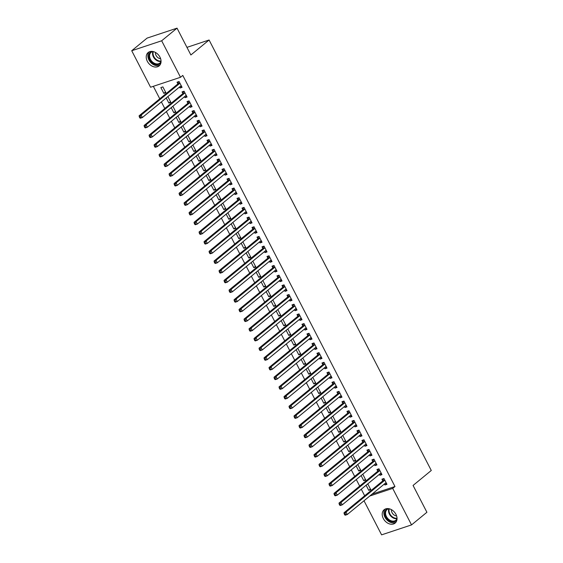 <?xml version="1.0" encoding="UTF-8"?>
<svg xmlns="http://www.w3.org/2000/svg" width="563" height="563" viewBox="0 0 563 563"><rect width="100%" height="100%" fill="white"/><g stroke="black" fill="none" stroke-linecap="round" stroke-linejoin="round"><path stroke-width="0.84" d="M159.955 57.116A8.649 6.46 50.6 0 1 159.132 65.892A8.649 6.46 50.6 0 1 147.33 61.311A8.649 6.46 50.6 0 1 148.153 52.535A8.649 6.46 50.6 0 1 159.955 57.116M395.937 514.315A8.649 6.46 50.6 0 1 395.113 523.097A8.649 6.46 50.6 0 1 383.312 518.516A8.649 6.46 50.6 0 1 384.135 509.733A8.649 6.46 50.6 0 1 395.937 514.315M153.333 86.315L159.779 98.799M161.384 101.917L164.776 108.483M166.381 111.601L169.773 118.167M171.377 121.284L174.769 127.85M176.381 130.961L179.766 137.527M181.377 140.644L184.763 147.21M186.374 150.328L189.759 156.894M191.371 160.012L194.756 166.578M196.367 169.695L199.759 176.261M201.364 179.379L204.756 185.945M206.361 189.055L209.753 195.621M211.357 198.739L214.749 205.305M216.354 208.423L219.746 214.989M221.358 218.106L224.743 224.672M226.354 227.79L229.739 234.356M231.351 237.473L234.736 244.039M236.347 247.15L239.739 253.716M241.344 256.834L244.736 263.4M246.341 266.517L249.733 273.083M251.337 276.201L254.729 282.767M256.334 285.884L259.726 292.45M261.338 295.568L264.723 302.134M266.334 305.245L269.719 311.811M271.331 314.928L274.716 321.494M276.327 324.612L279.712 331.178M281.324 334.295L284.716 340.861M286.321 343.979L289.713 350.545M291.317 353.655L294.709 360.229M296.314 363.339L299.706 369.905M301.311 373.023L304.703 379.589M306.314 382.706L309.699 389.272M311.311 392.39L314.696 398.956M316.307 402.073L319.693 408.639M321.304 411.75L324.696 418.316M326.301 421.434L329.693 428M331.297 431.117L334.689 437.683M336.294 440.801L339.686 447.367M341.291 450.484L344.683 457.05M346.294 460.168L349.679 466.734M351.291 469.845L354.676 476.411M356.288 479.528L359.673 486.094M361.284 489.212L364.669 495.778M150.567 87.23L131.721 50.733L161.665 40.782L180.512 77.279L150.567 87.23M161.665 40.782L177.035 28.15L147.091 38.101L131.721 50.733M177.035 28.15L190.878 54.97L209.091 40.001L431.279 470.478L413.066 485.447L426.909 512.267L411.539 524.899L381.594 534.85L364.008 500.767M209.091 40.001L186.951 47.362M170.519 101.699L168.851 103.064L170.878 102.396L167.88 96.583M168.851 103.064L166.212 97.948M186.705 96.322L185.037 97.688L187.064 97.019L184.066 91.206L182.039 91.882L182.848 93.444M185.037 97.688L184.523 96.688M180.512 121.066L178.851 122.431L180.871 121.763L177.873 115.95M178.851 122.431L176.205 117.315M196.698 115.682L195.037 117.055L197.057 116.379L194.059 110.573L192.032 111.242L192.842 112.811M195.037 117.055L194.516 116.055M190.505 140.426L188.844 141.799L190.864 141.123L187.866 135.317M188.844 141.799L186.198 136.682M206.691 135.05L205.031 136.415L207.05 135.746L204.052 129.933L202.033 130.609L202.842 132.178M205.031 136.415L204.517 135.416M200.505 159.793L198.838 161.159L200.864 160.49L197.859 154.677M198.838 161.159L196.198 156.042M216.692 154.417L215.024 155.782L217.051 155.114L214.046 149.301L212.026 149.976L212.835 151.538M215.024 155.782L214.51 154.783M210.499 179.161L208.831 180.526L210.858 179.857L207.86 174.044M208.831 180.526L206.192 175.41M226.685 173.777L225.017 175.149L227.044 174.474L224.046 168.668L222.019 169.336L222.828 170.906M225.017 175.149L224.503 174.15M220.492 198.521L218.831 199.893L220.851 199.218L217.853 193.412M218.831 199.893L216.185 194.777M236.678 193.144L235.01 194.509L237.037 193.841L234.039 188.028L232.012 188.704L232.822 190.273M235.01 194.509L234.497 193.51M230.485 217.888L228.824 219.253L230.844 218.585L227.846 212.772M228.824 219.253L226.178 214.137M246.671 212.511L245.011 213.877L247.03 213.208L244.032 207.395L242.013 208.071L242.822 209.633M245.011 213.877L244.49 212.877M240.478 237.255L238.818 238.621L240.837 237.952L237.839 232.139M238.818 238.621L236.179 233.504M256.665 231.872L255.004 233.244L257.024 232.568L254.026 226.762L252.006 227.431L252.815 229M255.004 233.244L254.49 232.245M250.479 256.615L248.811 257.988L250.838 257.312L247.84 251.506M248.811 257.988L246.172 252.871M266.665 251.239L264.997 252.604L267.024 251.935L264.026 246.122L261.999 246.798L262.808 248.367M264.997 252.604L264.483 251.605M260.472 275.983L258.804 277.348L260.831 276.679L257.833 270.866M258.804 277.348L256.165 272.232M276.658 270.606L274.99 271.971L277.017 271.296L274.019 265.49L271.992 266.165L272.802 267.728M274.99 271.971L274.477 270.972M270.465 295.35L268.804 296.715L270.824 296.039L267.826 290.234M268.804 296.715L266.158 291.599M286.651 289.966L284.991 291.338L287.01 290.663L284.012 284.857L281.993 285.525L282.802 287.095M284.991 291.338L284.47 290.339M280.458 314.71L278.798 316.082L280.817 315.407L277.819 309.601M278.798 316.082L276.159 310.966M296.645 309.333L294.984 310.699L297.004 310.03L294.006 304.217L291.986 304.893L292.795 306.462M294.984 310.699L294.47 309.699M290.459 334.077L288.791 335.442L290.818 334.774L287.806 328.968M288.791 335.442L286.152 330.326M306.645 328.701L304.977 330.066L307.004 329.39L304.006 323.584L301.979 324.253L302.788 325.822M304.977 330.066L304.463 329.066M300.452 353.444L298.784 354.81L300.811 354.134L297.799 348.328M298.784 354.81L296.145 349.693M316.638 348.061L314.97 349.433L316.997 348.757L313.999 342.951L311.972 343.62L312.782 345.189M314.97 349.433L314.457 348.434M310.445 372.805L308.784 374.177L310.804 373.501L307.799 367.695M308.784 374.177L306.138 369.054M326.631 367.428L324.971 368.793L326.99 368.125L323.992 362.312L321.973 362.987L322.775 364.557M324.971 368.793L324.45 367.794M320.438 392.172L318.778 393.537L320.797 392.868L317.792 387.062M318.778 393.537L316.139 388.421M336.625 386.795L334.964 388.16L336.984 387.485L333.986 381.679L331.966 382.347L332.775 383.917M334.964 388.16L334.45 387.161M330.439 411.539L328.771 412.904L330.798 412.229L327.786 406.423M328.771 412.904L326.132 407.788M346.625 406.155L344.957 407.528L346.984 406.852L343.986 401.046L341.959 401.715L342.768 403.284M344.957 407.528L344.443 406.528M340.432 430.899L338.764 432.271L340.791 431.596L337.779 425.79M338.764 432.271L336.125 427.148M356.618 425.522L354.95 426.888L356.977 426.219L353.979 420.406L351.952 421.082L352.762 422.644M354.95 426.888L354.437 425.888M350.425 450.266L348.764 451.632L350.784 450.963L347.786 445.15M348.764 451.632L346.118 446.515M366.612 444.89L364.951 446.255L366.97 445.579L363.972 439.773L361.946 440.442L362.755 442.011M364.951 446.255L364.43 445.256M360.419 469.633L358.758 470.999L360.777 470.323L357.779 464.517M358.758 470.999L356.112 465.882M376.605 464.25L374.944 465.622L376.964 464.947L373.966 459.141L371.946 459.809L372.755 461.379M374.944 465.622L374.43 464.623M370.419 488.994L368.751 490.366L370.778 489.69L367.773 483.884M368.751 490.366L366.112 485.243M386.605 483.617L384.937 484.982L386.964 484.314L383.959 478.501L381.939 479.176L382.749 480.739M384.937 484.982L384.423 483.983M372.066 494.138L394.98 486.523L182.785 75.414L180.512 77.279M381.601 473.933L379.941 475.299L381.96 474.63L378.962 468.817L376.943 469.493L377.752 471.062M379.941 475.299L379.427 474.299M365.415 479.31L363.754 480.682L365.774 480.007L362.776 474.201M363.754 480.682L361.115 475.566M371.608 454.566L369.947 455.939L371.967 455.263L368.969 449.457L366.949 450.126L367.759 451.695M369.947 455.939L369.427 454.939M355.422 459.95L353.761 461.315L355.781 460.647L352.783 454.834M353.761 461.315L351.115 456.199M361.615 435.206L359.947 436.571L361.974 435.903L358.976 430.09L356.949 430.765L357.758 432.328M359.947 436.571L359.433 435.572M345.429 440.583L343.761 441.948L345.788 441.279L342.776 435.473M343.761 441.948L341.122 436.832M351.622 415.839L349.954 417.204L351.981 416.536L348.983 410.723L346.956 411.398L347.765 412.968M349.954 417.204L349.44 416.205M335.435 421.215L333.768 422.588L335.794 421.912L332.782 416.106M333.768 422.588L331.128 417.472M341.621 396.472L339.961 397.844L341.98 397.168L338.982 391.362L336.963 392.031L337.772 393.6M339.961 397.844L339.447 396.845M325.435 401.855L323.774 403.221L325.794 402.552L322.789 396.746M323.774 403.221L321.135 398.104M331.628 377.111L329.967 378.477L331.987 377.808L328.989 371.995L326.969 372.671L327.779 374.233M329.967 378.477L329.446 377.477M315.442 382.488L313.781 383.853L315.801 383.185L312.796 377.379M313.781 383.853L311.135 378.737M321.635 357.744L319.967 359.11L321.994 358.441L318.996 352.628L316.969 353.304L317.778 354.873M319.967 359.11L319.453 358.117M305.449 363.121L303.788 364.493L305.808 363.818L302.795 358.012M303.788 364.493L301.142 359.377M311.642 338.377L309.974 339.749L312.001 339.074L309.003 333.268L306.976 333.936L307.785 335.506M309.974 339.749L309.46 338.75M295.455 343.761L293.787 345.126L295.814 344.457L292.802 338.652M293.787 345.126L291.148 340.01M301.648 319.017L299.98 320.382L302.007 319.714L299.002 313.901L296.983 314.576L297.792 316.139M299.98 320.382L299.467 319.383M285.462 324.394L283.794 325.766L285.821 325.09L282.816 319.277M283.794 325.766L281.155 320.643M291.648 299.65L289.987 301.022L292.007 300.346L289.009 294.533L286.989 295.209L287.799 296.778M289.987 301.022L289.473 300.023M275.462 305.026L273.801 306.399L275.821 305.723L272.823 299.917M273.801 306.399L271.155 301.282M281.655 280.283L279.994 281.655L282.014 280.979L279.016 275.173L276.989 275.842L277.798 277.411M279.994 281.655L279.473 280.656M265.469 285.666L263.808 287.031L265.827 286.363L262.83 280.55M263.808 287.031L261.162 281.915M271.662 260.922L269.994 262.288L272.02 261.619L269.023 255.806L266.996 256.482L267.805 258.044M269.994 262.288L269.48 261.288M255.475 266.299L253.807 267.671L255.834 266.996L252.836 261.19M253.807 267.671L251.168 262.548M261.668 241.555L260 242.927L262.027 242.252L259.029 236.446L257.002 237.114L257.812 238.684M260 242.927L259.487 241.928M245.482 246.939L243.814 248.304L245.841 247.629L242.843 241.823M243.814 248.304L241.175 243.188M251.668 222.195L250.007 223.56L252.027 222.885L249.029 217.079L247.009 217.747L247.819 219.317M250.007 223.56L249.493 222.561M235.482 227.572L233.821 228.937L235.841 228.268L232.843 222.455M233.821 228.937L231.182 223.821M241.675 202.828L240.014 204.193L242.034 203.524L239.036 197.712L237.016 198.387L237.818 199.949M240.014 204.193L239.493 203.194M225.489 208.204L223.828 209.577L225.847 208.901L222.849 203.095M223.828 209.577L221.182 204.453M231.682 183.461L230.014 184.833L232.04 184.157L229.042 178.351L227.016 179.02L227.825 180.589M230.014 184.833L229.5 183.834M215.495 188.844L213.827 190.21L215.854 189.534L212.856 183.728M213.827 190.21L211.188 185.093M221.688 164.1L220.02 165.466L222.047 164.79L219.049 158.984L217.022 159.653L217.832 161.222M220.02 165.466L219.507 164.466M205.502 169.477L203.834 170.842L205.861 170.174L202.863 164.361M203.834 170.842L201.195 165.726M211.688 144.733L210.027 146.099L212.047 145.43L209.049 139.617L207.029 140.293L207.838 141.855M210.027 146.099L209.513 145.099M195.502 150.11L193.841 151.482L195.861 150.807L192.863 145.001M193.841 151.482L191.202 146.359M201.695 125.366L200.034 126.738L202.054 126.063L199.056 120.257L197.036 120.925L197.845 122.495M200.034 126.738L199.513 125.739M185.509 130.75L183.848 132.115L185.867 131.439L182.869 125.633M183.848 132.115L181.202 126.999M191.701 106.006L190.034 107.371L192.06 106.696L189.062 100.89L187.036 101.558L187.845 103.128M190.034 107.371L189.52 106.372M175.515 111.383L173.847 112.748L175.874 112.079L172.876 106.266M173.847 112.748L171.208 107.632M181.708 86.639L180.04 88.004L182.067 87.335L179.069 81.522L177.042 82.198L177.852 83.767M180.04 88.004L179.527 87.005M163.854 93.388L165.881 92.712L162.883 86.906L160.856 87.575L163.854 93.388L165.522 92.015M394.98 486.523L392.7 488.395L411.539 524.899M369.792 496.01L392.7 488.395M385.254 483.3L386.373 483.167M384.543 480.443L382.516 481.112L343.986 512.78L346.013 512.105L384.543 480.443A1.112 0.711 71.6 0 0 384.719 480.197L384.768 480.07M345.042 513.639L346.013 512.105L347.258 514.526L345.239 515.201L344.732 514.878L345.541 514.61L345.042 513.639L344.232 513.913L344.732 514.878M386.155 482.744L386.042 482.758A1.112 0.711 71.6 0 0 385.944 482.78A1.112 0.711 71.6 0 0 385.789 482.857L347.258 514.526L345.541 514.61M382.516 481.112A1.112 0.711 71.6 0 0 382.692 480.865L383.67 478.599M343.986 512.78L344.232 513.913M380.257 473.624L381.369 473.483M379.546 470.759L377.52 471.428L338.989 503.097L341.016 502.421L379.546 470.759A1.112 0.711 71.6 0 0 379.722 470.513L379.772 470.386M340.045 503.962L341.016 502.421L342.262 504.842L340.242 505.518L339.735 505.194L340.545 504.927L340.045 503.962L339.236 504.23L339.735 505.194M381.151 473.061L381.038 473.075A1.112 0.711 71.6 0 0 380.94 473.096A1.112 0.711 71.6 0 0 380.792 473.18L342.262 504.842L340.545 504.927M377.52 471.428A1.112 0.711 71.6 0 0 377.696 471.182L378.667 468.916M338.989 503.097L339.236 504.23M375.254 463.94L376.373 463.799M374.543 461.076L372.523 461.744L333.993 493.413L336.02 492.745L374.543 461.076A1.112 0.711 71.6 0 0 374.719 460.83L374.775 460.703M335.041 494.279L336.02 492.745L337.265 495.166L335.245 495.834L334.732 495.517L335.541 495.243L335.041 494.279L334.232 494.546L334.732 495.517M376.154 463.377L376.042 463.391A1.112 0.711 71.6 0 0 375.943 463.412A1.112 0.711 71.6 0 0 375.795 463.497L337.265 495.166L335.541 495.243M372.523 461.744A1.112 0.711 71.6 0 0 372.699 461.505L373.67 459.232M333.993 493.413L334.232 494.546M396.957 519.712A7.481 5.588 50.6 0 1 391.405 521.676A7.481 5.588 50.6 0 1 385.071 515.187A7.481 5.588 50.6 0 1 387.808 508.579M388.829 508.699A6.925 5.18 -129.4 0 0 387.105 509.522A6.925 5.18 -129.4 0 0 386.098 515.807A6.925 5.18 -129.4 0 0 391.679 520.951A6.925 5.18 -129.4 0 0 395.902 520.226A6.925 5.18 -129.4 0 0 397.042 518.692M391.461 509.663A4.933 3.688 -129.4 0 0 395.782 515.785A4.933 3.688 -129.4 0 0 396.605 515.919M385.12 509.107A8.593 6.418 -129.4 0 0 384.754 516.799A8.593 6.418 -129.4 0 0 391.433 522.647A8.593 6.418 -129.4 0 0 395.923 522.253M160.976 62.514A7.481 5.588 50.6 0 1 155.423 64.471A7.481 5.588 50.6 0 1 149.089 57.989A7.481 5.588 50.6 0 1 151.827 51.381M152.847 51.493A6.925 5.18 -129.4 0 0 151.123 52.317A6.925 5.18 -129.4 0 0 150.117 58.601A6.925 5.18 -129.4 0 0 155.698 63.753A6.925 5.18 -129.4 0 0 159.92 63.021A6.925 5.18 -129.4 0 0 161.06 61.487M155.479 52.458A4.933 3.688 -129.4 0 0 159.801 58.587A4.933 3.688 -129.4 0 0 160.624 58.721M149.139 51.909A8.593 6.418 -129.4 0 0 148.773 59.601A8.593 6.418 -129.4 0 0 155.451 65.442A8.593 6.418 -129.4 0 0 159.941 65.048M370.257 454.257L371.376 454.116M369.546 451.392L367.526 452.068L328.996 483.73L331.016 483.061L369.546 451.392A1.112 0.711 71.6 0 0 369.722 451.146L369.778 451.019M330.045 484.595L331.016 483.061L332.269 485.482L330.242 486.15L329.735 485.834L330.544 485.566L330.045 484.595L329.235 484.863L329.735 485.834M371.158 453.701L371.045 453.708A1.112 0.711 71.6 0 0 370.947 453.729A1.112 0.711 71.6 0 0 370.799 453.813L332.269 485.482L330.544 485.566M367.526 452.068A1.112 0.711 71.6 0 0 367.702 451.822L368.674 449.555M328.996 483.73L329.235 484.863M365.26 444.573L366.379 444.439M364.55 441.709L362.53 442.384L323.999 474.046L326.019 473.377L364.55 441.709A1.112 0.711 71.6 0 0 364.725 441.462L364.782 441.343M325.048 474.912L326.019 473.377L327.272 475.798L325.245 476.467L324.738 476.15L325.548 475.883L325.048 474.912L324.239 475.179L324.738 476.15M366.161 444.017L366.049 444.024A1.112 0.711 71.6 0 0 365.95 444.045A1.112 0.711 71.6 0 0 365.802 444.13L327.272 475.798L325.548 475.883M362.53 442.384A1.112 0.711 71.6 0 0 362.706 442.138L363.677 439.872M323.999 474.046L324.239 475.179M360.264 434.889L361.383 434.756M359.553 432.025L357.533 432.701L319.003 464.369L321.023 463.694L359.553 432.025A1.112 0.711 71.6 0 0 359.729 431.786L359.785 431.659M320.051 465.228L321.023 463.694L322.275 466.115L320.248 466.79L319.742 466.467L320.551 466.199L320.051 465.228L319.242 465.502L319.742 466.467M361.165 434.333L361.052 434.34A1.112 0.711 71.6 0 0 360.953 434.362A1.112 0.711 71.6 0 0 360.806 434.446L322.275 466.115L320.551 466.199M357.533 432.701A1.112 0.711 71.6 0 0 357.709 432.454L358.68 430.188M319.003 464.369L319.242 465.502M355.267 425.206L356.386 425.072M354.556 422.349L352.529 423.017L314.006 454.686L316.026 454.01L354.556 422.349A1.112 0.711 71.6 0 0 354.732 422.102L354.789 421.976M315.055 455.551L316.026 454.01L317.279 456.431L315.252 457.107L314.745 456.783L315.554 456.516L315.055 455.551L314.245 455.819L314.745 456.783M356.168 424.65L356.055 424.664A1.112 0.711 71.6 0 0 355.957 424.685A1.112 0.711 71.6 0 0 355.802 424.769L317.279 456.431L315.554 456.516M352.529 423.017A1.112 0.711 71.6 0 0 352.712 422.771L353.684 420.505M314.006 454.686L314.245 455.819M350.27 415.529L351.389 415.388M349.56 412.665L347.533 413.333L309.003 445.002L311.029 444.327L349.56 412.665A1.112 0.711 71.6 0 0 349.736 412.419L349.792 412.292M310.058 445.868L311.029 444.327L312.282 446.748L310.255 447.423L309.749 447.099L310.558 446.832L310.058 445.868L309.249 446.135L309.749 447.099M351.171 414.966L351.059 414.98A1.112 0.711 71.6 0 0 350.96 415.001A1.112 0.711 71.6 0 0 350.805 415.086L312.282 446.748L310.558 446.832M347.533 413.333A1.112 0.711 71.6 0 0 347.709 413.094L348.687 410.821M309.003 445.002L309.249 446.135M345.274 405.846L346.393 405.705M344.563 402.981L342.536 403.65L304.006 435.319L306.033 434.65L344.563 402.981A1.112 0.711 71.6 0 0 344.739 402.735L344.788 402.608M305.062 436.184L306.033 434.65L307.278 437.071L305.259 437.74L304.752 437.423L305.561 437.148L305.062 436.184L304.252 436.452L304.752 437.423M346.175 405.283L346.062 405.297A1.112 0.711 71.6 0 0 345.964 405.318A1.112 0.711 71.6 0 0 345.809 405.402L307.278 437.071L305.561 437.148M342.536 403.65A1.112 0.711 71.6 0 0 342.712 403.411L343.69 401.145M304.006 435.319L304.252 436.452M340.277 396.162L341.389 396.028M339.566 393.298L337.54 393.973L299.009 425.635L301.036 424.966L339.566 393.298A1.112 0.711 71.6 0 0 339.742 393.051L339.792 392.925M300.065 426.501L301.036 424.966L302.282 427.387L300.262 428.056L299.755 427.739L300.565 427.472L300.065 426.501L299.256 426.768L299.755 427.739M341.178 395.606L341.058 395.613A1.112 0.711 71.6 0 0 340.96 395.634A1.112 0.711 71.6 0 0 340.812 395.719L302.282 427.387L300.565 427.472M337.54 393.973A1.112 0.711 71.6 0 0 337.716 393.727L338.687 391.461M299.009 425.635L299.256 426.768M335.281 386.478L336.392 386.345M334.563 383.614L332.543 384.29L294.013 415.958L296.039 415.283L334.563 383.614A1.112 0.711 71.6 0 0 334.746 383.368L334.795 383.248M295.068 416.817L296.039 415.283L297.285 417.704L295.265 418.372L294.759 418.056L295.568 417.788L295.068 416.817L294.259 417.084L294.759 418.056M336.174 385.922L336.062 385.929A1.112 0.711 71.6 0 0 335.963 385.951A1.112 0.711 71.6 0 0 335.815 386.035L297.285 417.704L295.568 417.788M332.543 384.29A1.112 0.711 71.6 0 0 332.719 384.043L333.69 381.777M294.013 415.958L294.259 417.084M330.277 376.795L331.396 376.661M329.566 373.931L327.546 374.606L289.016 406.275L291.043 405.599L329.566 373.931A1.112 0.711 71.6 0 0 329.742 373.691L329.798 373.565M290.065 407.133L291.043 405.599L292.288 408.02L290.269 408.696L289.755 408.372L290.564 408.105L290.065 407.133L289.255 407.408L289.755 408.372M331.178 376.239L331.065 376.253A1.112 0.711 71.6 0 0 330.967 376.267A1.112 0.711 71.6 0 0 330.819 376.351L292.288 408.02L290.564 408.105M327.546 374.606A1.112 0.711 71.6 0 0 327.722 374.36L328.693 372.094M289.016 406.275L289.255 407.408M325.28 367.111L326.399 366.977M324.57 364.254L322.55 364.923L284.019 396.591L286.039 395.916L324.57 364.254A1.112 0.711 71.6 0 0 324.745 364.008L324.802 363.881M285.068 397.457L286.039 395.916L287.292 398.337L285.265 399.012L284.758 398.688L285.568 398.421L285.068 397.457L284.259 397.724L284.758 398.688M326.181 366.555L326.068 366.569A1.112 0.711 71.6 0 0 325.97 366.59A1.112 0.711 71.6 0 0 325.822 366.675L287.292 398.337L285.568 398.421M322.55 364.923A1.112 0.711 71.6 0 0 322.726 364.676L323.697 362.41M284.019 396.591L284.259 397.724M320.284 357.435L321.403 357.294M319.573 354.57L317.553 355.239L279.023 386.908L281.043 386.232L319.573 354.57A1.112 0.711 71.6 0 0 319.749 354.324L319.805 354.197M280.071 387.773L281.043 386.232L282.295 388.653L280.268 389.329L279.762 389.012L280.571 388.737L280.071 387.773L279.262 388.041L279.762 389.012M321.184 356.872L321.072 356.886A1.112 0.711 71.6 0 0 320.973 356.907A1.112 0.711 71.6 0 0 320.826 356.991L282.295 388.653L280.571 388.737M317.553 355.239A1.112 0.711 71.6 0 0 317.729 355L318.7 352.727M279.023 386.908L279.262 388.041M315.287 347.751L316.406 347.61M314.576 344.887L312.556 345.555L274.026 377.224L276.046 376.556L314.576 344.887A1.112 0.711 71.6 0 0 314.752 344.64L314.808 344.514M275.075 378.09L276.046 376.556L277.299 378.976L275.272 379.645L274.765 379.328L275.574 379.054L275.075 378.09L274.265 378.357L274.765 379.328M316.188 347.188L316.075 347.202A1.112 0.711 71.6 0 0 315.977 347.223A1.112 0.711 71.6 0 0 315.829 347.308L277.299 378.976L275.574 379.054M312.556 345.555A1.112 0.711 71.6 0 0 312.732 345.316L313.704 343.05M274.026 377.224L274.265 378.357M310.29 338.067L311.409 337.934M309.58 335.203L307.553 335.879L269.03 367.54L271.049 366.872L309.58 335.203A1.112 0.711 71.6 0 0 309.756 334.957L309.812 334.83M270.078 368.406L271.049 366.872L272.302 369.293L270.275 369.961L269.768 369.645L270.578 369.377L270.078 368.406L269.269 368.674L269.768 369.645M311.191 337.511L311.079 337.519A1.112 0.711 71.6 0 0 310.98 337.54A1.112 0.711 71.6 0 0 310.825 337.624L272.302 369.293L270.578 369.377M307.553 335.879A1.112 0.711 71.6 0 0 307.729 335.632L308.707 333.366M269.03 367.54L269.269 368.674M305.294 328.384L306.413 328.25M304.583 325.52L302.556 326.195L264.026 357.864L266.053 357.188L304.583 325.52A1.112 0.711 71.6 0 0 304.759 325.28L304.815 325.154M265.082 358.722L266.053 357.188L267.298 359.609L265.279 360.278L264.772 359.961L265.581 359.694L265.082 358.722L264.272 358.99L264.772 359.961M306.195 327.828L306.082 327.835A1.112 0.711 71.6 0 0 305.983 327.856A1.112 0.711 71.6 0 0 305.829 327.94L267.298 359.609L265.581 359.694M302.556 326.195A1.112 0.711 71.6 0 0 302.732 325.949L303.71 323.683M264.026 357.864L264.272 358.99M300.297 318.7L301.416 318.567M299.586 315.836L297.56 316.512L259.029 348.18L261.056 347.505L299.586 315.836A1.112 0.711 71.6 0 0 299.762 315.597L299.812 315.47M260.085 349.039L261.056 347.505L262.302 349.926L260.282 350.601L259.775 350.277L260.585 350.01L260.085 349.039L259.276 349.313L259.775 350.277M301.198 318.144L301.085 318.158A1.112 0.711 71.6 0 0 300.987 318.179A1.112 0.711 71.6 0 0 300.832 318.257L262.302 349.926L260.585 350.01M297.56 316.512A1.112 0.711 71.6 0 0 297.736 316.265L298.714 313.999M259.029 348.18L259.276 349.313M295.301 309.017L296.412 308.883M294.59 306.159L292.563 306.828L254.033 338.497L256.059 337.821L294.59 306.159A1.112 0.711 71.6 0 0 294.766 305.913L294.815 305.786M255.088 339.362L256.059 337.821L257.305 340.242L255.285 340.918L254.779 340.594L255.588 340.326L255.088 339.362L254.279 339.63L254.779 340.594M296.194 308.461L296.082 308.475A1.112 0.711 71.6 0 0 295.983 308.496A1.112 0.711 71.6 0 0 295.835 308.58L257.305 340.242L255.588 340.326M292.563 306.828A1.112 0.711 71.6 0 0 292.739 306.582L293.71 304.316M254.033 338.497L254.279 339.63M290.297 299.34L291.416 299.199M289.586 296.476L287.566 297.144L249.036 328.813L251.063 328.145L289.586 296.476A1.112 0.711 71.6 0 0 289.762 296.229L289.818 296.103M250.085 329.679L251.063 328.145L252.308 330.558L250.289 331.234L249.775 330.917L250.584 330.643L250.085 329.679L249.275 329.946L249.775 330.917M291.198 298.777L291.085 298.791A1.112 0.711 71.6 0 0 290.987 298.812A1.112 0.711 71.6 0 0 290.839 298.897L252.308 330.558L250.584 330.643M287.566 297.144A1.112 0.711 71.6 0 0 287.742 296.905L288.713 294.632M249.036 328.813L249.275 329.946M285.3 289.656L286.419 289.516M284.589 286.792L282.57 287.468L244.039 319.13L246.059 318.461L284.589 286.792A1.112 0.711 71.6 0 0 284.765 286.546L284.822 286.419M245.088 319.995L246.059 318.461L247.312 320.882L245.285 321.55L244.778 321.234L245.588 320.966L245.088 319.995L244.279 320.263L244.778 321.234M286.201 289.093L286.088 289.108A1.112 0.711 71.6 0 0 285.99 289.129A1.112 0.711 71.6 0 0 285.842 289.213L247.312 320.882L245.588 320.966M282.57 287.468A1.112 0.711 71.6 0 0 282.746 287.221L283.717 284.955M244.039 319.13L244.279 320.263M280.304 279.973L281.423 279.839M279.593 277.109L277.573 277.784L239.043 309.446L241.063 308.777L279.593 277.109A1.112 0.711 71.6 0 0 279.769 276.862L279.825 276.743M240.091 310.312L241.063 308.777L242.315 311.198L240.288 311.867L239.782 311.55L240.591 311.283L240.091 310.312L239.282 310.579L239.782 311.55M281.204 279.417L281.092 279.424A1.112 0.711 71.6 0 0 280.993 279.445A1.112 0.711 71.6 0 0 280.846 279.529L242.315 311.198L240.591 311.283M277.573 277.784A1.112 0.711 71.6 0 0 277.749 277.538L278.72 275.272M239.043 309.446L239.282 310.579M275.307 270.289L276.426 270.156M274.596 267.425L272.576 268.101L234.046 299.769L236.066 299.094L274.596 267.425A1.112 0.711 71.6 0 0 274.772 267.186L274.828 267.059M235.095 300.628L236.066 299.094L237.319 301.515L235.292 302.19L234.785 301.867L235.594 301.599L235.095 300.628L234.285 300.902L234.785 301.867M276.208 269.733L276.095 269.74A1.112 0.711 71.6 0 0 275.997 269.761A1.112 0.711 71.6 0 0 275.849 269.846L237.319 301.515L235.594 301.599M272.576 268.101A1.112 0.711 71.6 0 0 272.752 267.854L273.724 265.588M234.046 299.769L234.285 300.902M270.31 260.606L271.429 260.472M269.6 257.741L267.573 258.417L229.05 290.086L231.069 289.41L269.6 257.741A1.112 0.711 71.6 0 0 269.776 257.502L269.832 257.375M230.098 290.944L231.069 289.41L232.322 291.831L230.295 292.507L229.788 292.183L230.598 291.916L230.098 290.944L229.289 291.219L229.788 292.183M271.211 260.05L271.099 260.064A1.112 0.711 71.6 0 0 271 260.085A1.112 0.711 71.6 0 0 270.845 260.162L232.322 291.831L230.598 291.916M267.573 258.417A1.112 0.711 71.6 0 0 267.756 258.171L268.727 255.905M229.05 290.086L229.289 291.219M265.314 250.922L266.433 250.788M264.603 248.065L262.576 248.733L224.046 280.402L226.073 279.727L264.603 248.065A1.112 0.711 71.6 0 0 264.779 247.819L264.835 247.692M225.101 281.268L226.073 279.727L227.325 282.147L225.299 282.823L224.792 282.499L225.601 282.232L225.101 281.268L224.292 281.535L224.792 282.499M266.215 250.366L266.102 250.38A1.112 0.711 71.6 0 0 266.003 250.401A1.112 0.711 71.6 0 0 265.849 250.486L227.325 282.147L225.601 282.232M262.576 248.733A1.112 0.711 71.6 0 0 262.752 248.487L263.73 246.221M224.046 280.402L224.292 281.535M260.317 241.245L261.436 241.105M259.606 238.381L257.58 239.05L219.049 270.719L221.076 270.05L259.606 238.381A1.112 0.711 71.6 0 0 259.782 238.135L259.832 238.008M220.105 271.584L221.076 270.05L222.322 272.471L220.302 273.139L219.795 272.823L220.605 272.548L220.105 271.584L219.296 271.852L219.795 272.823M261.218 240.683L261.105 240.697A1.112 0.711 71.6 0 0 261.007 240.718A1.112 0.711 71.6 0 0 260.852 240.802L222.322 272.471L220.605 272.548M257.58 239.05A1.112 0.711 71.6 0 0 257.755 238.811L258.734 236.537M219.049 270.719L219.296 271.852M255.321 231.562L256.432 231.421M254.61 228.698L252.583 229.373L214.053 261.035L216.079 260.366L254.61 228.698A1.112 0.711 71.6 0 0 254.786 228.451L254.835 228.325M215.108 261.901L216.079 260.366L217.325 262.787L215.305 263.456L214.799 263.139L215.608 262.872L215.108 261.901L214.299 262.168L214.799 263.139M256.221 230.999L256.102 231.013A1.112 0.711 71.6 0 0 256.003 231.034A1.112 0.711 71.6 0 0 255.855 231.119L217.325 262.787L215.608 262.872M252.583 229.373A1.112 0.711 71.6 0 0 252.759 229.127L253.73 226.861M214.053 261.035L214.299 262.168M250.324 221.878L251.436 221.745M249.606 219.014L247.586 219.69L209.056 251.351L211.083 250.683L249.606 219.014A1.112 0.711 71.6 0 0 249.789 218.768L249.838 218.648M210.112 252.217L211.083 250.683L212.328 253.104L210.309 253.772L209.802 253.456L210.611 253.188L210.112 252.217L209.302 252.484L209.802 253.456M251.218 221.322L251.105 221.329A1.112 0.711 71.6 0 0 251.007 221.35A1.112 0.711 71.6 0 0 250.859 221.435L212.328 253.104L210.611 253.188M247.586 219.69A1.112 0.711 71.6 0 0 247.762 219.443L248.733 217.177M209.056 251.351L209.302 252.484M245.32 212.195L246.439 212.061M244.609 209.33L242.59 210.006L204.059 241.675L206.086 240.999L244.609 209.33A1.112 0.711 71.6 0 0 244.785 209.091L244.842 208.964M205.108 242.533L206.086 240.999L207.332 243.42L205.312 244.096L204.798 243.772L205.608 243.505L205.108 242.533L204.299 242.808L204.798 243.772M246.221 211.639L246.108 211.646A1.112 0.711 71.6 0 0 246.01 211.667A1.112 0.711 71.6 0 0 245.862 211.751L207.332 243.42L205.608 243.505M242.59 210.006A1.112 0.711 71.6 0 0 242.766 209.76L243.737 207.494M204.059 241.675L204.299 242.808M240.324 202.511L241.443 202.377M239.613 199.654L237.593 200.322L199.063 231.991L201.082 231.316L239.613 199.654A1.112 0.711 71.6 0 0 239.789 199.408L239.845 199.281M200.111 232.85L201.082 231.316L202.335 233.736L200.308 234.412L199.802 234.088L200.611 233.821L200.111 232.85L199.302 233.124L199.802 234.088M241.224 201.955L241.112 201.969A1.112 0.711 71.6 0 0 241.013 201.99A1.112 0.711 71.6 0 0 240.865 202.068L202.335 233.736L200.611 233.821M237.593 200.322A1.112 0.711 71.6 0 0 237.769 200.076L238.74 197.81M199.063 231.991L199.302 233.124M235.327 192.835L236.446 192.694M234.616 189.97L232.596 190.639L194.066 222.308L196.086 221.632L234.616 189.97A1.112 0.711 71.6 0 0 234.792 189.724L234.848 189.597M195.115 223.173L196.086 221.632L197.339 224.053L195.312 224.728L194.805 224.405L195.614 224.137L195.115 223.173L194.305 223.441L194.805 224.405M236.228 192.272L236.115 192.286A1.112 0.711 71.6 0 0 236.017 192.307A1.112 0.711 71.6 0 0 235.869 192.391L197.339 224.053L195.614 224.137M232.596 190.639A1.112 0.711 71.6 0 0 232.772 190.393L233.744 188.126M194.066 222.308L194.305 223.441M230.33 183.151L231.449 183.01M229.62 180.287L227.6 180.955L189.069 212.624L191.089 211.955L229.62 180.287A1.112 0.711 71.6 0 0 229.795 180.04L229.852 179.914M190.118 213.49L191.089 211.955L192.342 214.376L190.315 215.045L189.808 214.728L190.618 214.454L190.118 213.49L189.309 213.757L189.808 214.728M231.231 182.588L231.119 182.602A1.112 0.711 71.6 0 0 231.02 182.623A1.112 0.711 71.6 0 0 230.872 182.708L192.342 214.376L190.618 214.454M227.6 180.955A1.112 0.711 71.6 0 0 227.776 180.716L228.747 178.443M189.069 212.624L189.309 213.757M225.334 173.467L226.453 173.327M224.623 170.603L222.596 171.279L184.073 202.94L186.093 202.272L224.623 170.603A1.112 0.711 71.6 0 0 224.799 170.357L224.855 170.23M185.121 203.806L186.093 202.272L187.345 204.693L185.318 205.361L184.812 205.045L185.621 204.777L185.121 203.806L184.312 204.073L184.812 205.045M226.235 172.911L226.122 172.918A1.112 0.711 71.6 0 0 226.023 172.94A1.112 0.711 71.6 0 0 225.869 173.024L187.345 204.693L185.621 204.777M222.596 171.279A1.112 0.711 71.6 0 0 222.772 171.032L223.75 168.766M184.073 202.94L184.312 204.073M220.337 163.784L221.456 163.65M219.626 160.919L217.599 161.595L179.069 193.257L181.096 192.588L219.626 160.919A1.112 0.711 71.6 0 0 219.802 160.673L219.859 160.554M180.125 194.122L181.096 192.588L182.342 195.009L180.322 195.678L179.815 195.361L180.624 195.094L180.125 194.122L179.316 194.39L179.815 195.361M221.238 163.228L221.125 163.235A1.112 0.711 71.6 0 0 221.027 163.256A1.112 0.711 71.6 0 0 220.872 163.34L182.342 195.009L180.624 195.094M217.599 161.595A1.112 0.711 71.6 0 0 217.775 161.349L218.754 159.083M179.069 193.257L179.316 194.39M215.34 154.1L216.459 153.966M214.63 151.236L212.603 151.911L174.073 183.58L176.099 182.905L214.63 151.236A1.112 0.711 71.6 0 0 214.806 150.997L214.855 150.87M175.128 184.439L176.099 182.905L177.345 185.326L175.325 186.001L174.819 185.677L175.628 185.41L175.128 184.439L174.319 184.713L174.819 185.677M216.241 153.544L216.129 153.551A1.112 0.711 71.6 0 0 216.03 153.572A1.112 0.711 71.6 0 0 215.875 153.657L177.345 185.326L175.628 185.41M212.603 151.911A1.112 0.711 71.6 0 0 212.779 151.665L213.757 149.399M174.073 183.58L174.319 184.713M210.344 144.417L211.456 144.283M209.633 141.559L207.606 142.228L169.076 173.897L171.103 173.221L209.633 141.559A1.112 0.711 71.6 0 0 209.809 141.313L209.858 141.186M170.132 174.762L171.103 173.221L172.348 175.642L170.329 176.318L169.822 175.994L170.631 175.726L170.132 174.762L169.322 175.03L169.822 175.994M211.238 143.861L211.125 143.875A1.112 0.711 71.6 0 0 211.026 143.896A1.112 0.711 71.6 0 0 210.879 143.98L172.348 175.642L170.631 175.726M207.606 142.228A1.112 0.711 71.6 0 0 207.782 141.982L208.753 139.715M169.076 173.897L169.322 175.03M205.34 134.74L206.459 134.599M204.629 131.876L202.61 132.544L164.079 164.213L166.106 163.537L204.629 131.876A1.112 0.711 71.6 0 0 204.805 131.629L204.862 131.503M165.128 165.079L166.106 163.537L167.352 165.958L165.332 166.634L164.818 166.31L165.628 166.043L165.128 165.079L164.319 165.346L164.818 166.31M206.241 134.177L206.128 134.191A1.112 0.711 71.6 0 0 206.03 134.212A1.112 0.711 71.6 0 0 205.882 134.297L167.352 165.958L165.628 166.043M202.61 132.544A1.112 0.711 71.6 0 0 202.786 132.305L203.757 130.032M164.079 164.213L164.319 165.346M200.344 125.056L201.463 124.916M199.633 122.192L197.613 122.861L159.083 154.529L161.102 153.861L199.633 122.192A1.112 0.711 71.6 0 0 199.809 121.946L199.865 121.819M160.131 155.395L161.102 153.861L162.355 156.282L160.328 156.95L159.822 156.634L160.631 156.359L160.131 155.395L159.322 155.662L159.822 156.634M201.244 124.493L201.132 124.507A1.112 0.711 71.6 0 0 201.033 124.529A1.112 0.711 71.6 0 0 200.885 124.613L162.355 156.282L160.631 156.359M197.613 122.861A1.112 0.711 71.6 0 0 197.789 122.621L198.76 120.355M159.083 154.529L159.322 155.662M195.347 115.373L196.466 115.239M194.636 112.509L192.616 113.184L154.086 144.846L156.106 144.177L194.636 112.509A1.112 0.711 71.6 0 0 194.812 112.262L194.868 112.136M155.135 145.711L156.106 144.177L157.358 146.598L155.332 147.267L154.825 146.95L155.634 146.683L155.135 145.711L154.325 145.979L154.825 146.95M196.248 114.817L196.135 114.824A1.112 0.711 71.6 0 0 196.037 114.845A1.112 0.711 71.6 0 0 195.889 114.929L157.358 146.598L155.634 146.683M192.616 113.184A1.112 0.711 71.6 0 0 192.792 112.938L193.763 110.672M154.086 144.846L154.325 145.979M190.35 105.689L191.469 105.555M189.64 102.825L187.62 103.501L149.089 135.169L151.109 134.494L189.64 102.825A1.112 0.711 71.6 0 0 189.815 102.579L189.872 102.459M150.138 136.028L151.109 134.494L152.362 136.915L150.335 137.583L149.828 137.266L150.638 136.999L150.138 136.028L149.329 136.295L149.828 137.266M191.251 105.133L191.139 105.14A1.112 0.711 71.6 0 0 191.04 105.161A1.112 0.711 71.6 0 0 190.892 105.246L152.362 136.915L150.638 136.999M187.62 103.501A1.112 0.711 71.6 0 0 187.796 103.254L188.767 100.988M149.089 135.169L149.329 136.295M185.354 96.006L186.473 95.872M184.643 93.141L182.616 93.817L144.093 125.486L146.113 124.81L184.643 93.141A1.112 0.711 71.6 0 0 184.819 92.902L184.875 92.775M145.141 126.344L146.113 124.81L147.365 127.231L145.338 127.907L144.832 127.583L145.641 127.315L145.141 126.344L144.332 126.619L144.832 127.583M186.254 95.45L186.142 95.464A1.112 0.711 71.6 0 0 186.043 95.478A1.112 0.711 71.6 0 0 185.889 95.562L147.365 127.231L145.641 127.315M182.616 93.817A1.112 0.711 71.6 0 0 182.799 93.571L183.77 91.305M144.093 125.486L144.332 126.619M180.357 86.322L181.476 86.188M179.646 83.465L177.619 84.133L139.089 115.802L141.116 115.126L179.646 83.465A1.112 0.711 71.6 0 0 179.822 83.218L179.879 83.092M140.145 116.668L141.116 115.126L142.369 117.547L140.342 118.223L139.835 117.899L140.644 117.632L140.145 116.668L139.335 116.935L139.835 117.899M181.258 85.766L181.145 85.78A1.112 0.711 71.6 0 0 181.047 85.801A1.112 0.711 71.6 0 0 180.892 85.886L142.369 117.547L140.644 117.632M177.619 84.133A1.112 0.711 71.6 0 0 177.795 83.887L178.774 81.621M139.089 115.802L139.335 116.935M384.719 480.197L382.692 480.865M379.722 470.513L377.696 471.182M374.719 460.83L372.699 461.505M397.042 518.629A6.925 5.18 50.6 0 1 394.642 518.516A6.925 5.18 50.6 0 1 388.885 508.706M389.279 508.797A6.7 5.004 -129.4 0 0 394.916 518.087A6.7 5.004 -129.4 0 0 397.035 518.227M161.06 61.43A6.925 5.18 50.6 0 1 158.66 61.311A6.925 5.18 50.6 0 1 152.911 51.507M153.298 51.592A6.7 5.004 -129.4 0 0 158.935 60.881A6.7 5.004 -129.4 0 0 161.053 61.029M369.722 451.146L367.702 451.822M364.725 441.462L362.706 442.138M359.729 431.786L357.709 432.454M354.732 422.102L352.712 422.771M349.736 412.419L347.709 413.094M344.739 402.735L342.712 403.411M339.742 393.051L337.716 393.727M334.746 383.368L332.719 384.043M329.742 373.691L327.722 374.36M324.745 364.008L322.726 364.676M319.749 354.324L317.729 355M314.752 344.64L312.732 345.316M309.756 334.957L307.729 335.632M304.759 325.28L302.732 325.949M299.762 315.597L297.736 316.265M294.766 305.913L292.739 306.582M289.762 296.229L287.742 296.905M284.765 286.546L282.746 287.221M279.769 276.862L277.749 277.538M274.772 267.186L272.752 267.854M269.776 257.502L267.756 258.171M264.779 247.819L262.752 248.487M259.782 238.135L257.755 238.811M254.786 228.451L252.759 229.127M249.789 218.768L247.762 219.443M244.785 209.091L242.766 209.76M239.789 199.408L237.769 200.076M234.792 189.724L232.772 190.393M229.795 180.04L227.776 180.716M224.799 170.357L222.772 171.032M219.802 160.673L217.775 161.349M214.806 150.997L212.779 151.665M209.809 141.313L207.782 141.982M204.805 131.629L202.786 132.305M199.809 121.946L197.789 122.621M194.812 112.262L192.792 112.938M189.815 102.579L187.796 103.254M184.819 92.902L182.799 93.571M179.822 83.218L177.795 83.887"/></g></svg>
